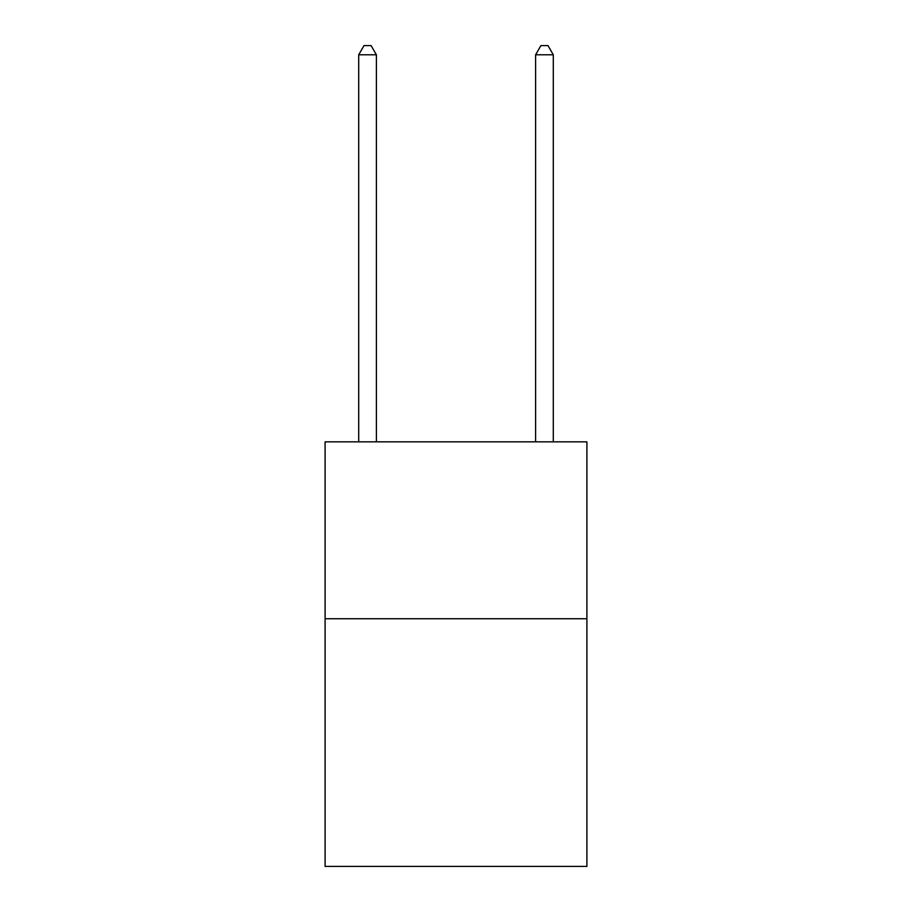 <?xml version="1.0" encoding="UTF-8"?>
<svg xmlns="http://www.w3.org/2000/svg" width="912" height="912" viewBox="0 0 912 912"><rect width="100%" height="100%" fill="white"/><g stroke="black" fill="none" stroke-linecap="round" stroke-linejoin="round"><path stroke-width="1.37" d="M586.906 618.746L586.906 866.4L325.094 866.4L325.094 441.853L586.906 441.853L586.906 618.746L325.094 618.746M376.394 441.853L376.394 54.8L358.712 54.8L358.712 441.853M358.712 54.8L364.013 45.6L371.093 45.6L376.394 54.8M553.288 441.853L553.288 54.8L535.606 54.8L535.606 441.853M535.606 54.8L540.907 45.6L547.987 45.6L553.288 54.8"/></g></svg>
